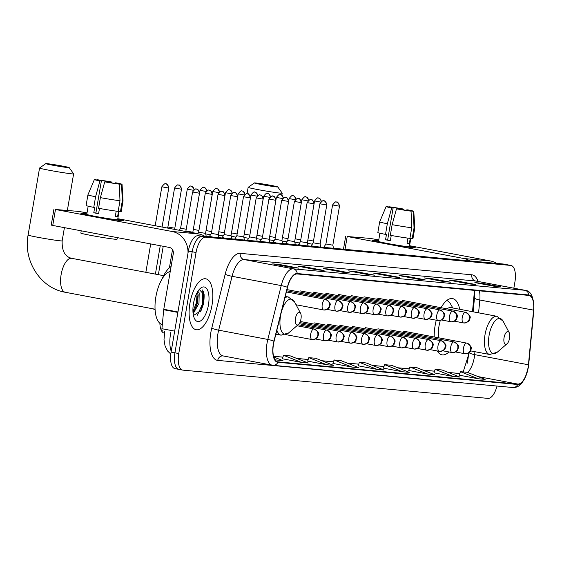 <?xml version="1.0" encoding="UTF-8"?>
<svg xmlns="http://www.w3.org/2000/svg" width="562" height="562" viewBox="0 0 562 562"><rect width="100%" height="100%" fill="white"/><g stroke="black" fill="none" stroke-linecap="round" stroke-linejoin="round"><path stroke-width="0.84" d="M459.681 309.276A28.613 12.181 100.7 0 0 452.593 298.598A28.613 12.181 100.7 0 0 441.079 307.695M436.26 320.221A28.613 12.181 100.7 0 0 435.114 325.588A28.613 12.181 100.7 0 0 434.208 336.968M472.494 311.692L474.152 294.116A21.595 9.196 100.7 0 0 474.349 290.61M467.057 363.579A21.595 9.196 100.7 0 0 468.308 356.245L468.61 352.992M437.264 350.976A28.613 12.181 100.7 0 0 441.992 354.833A28.613 12.181 100.7 0 0 448.933 351.96M164.287 333.154L164.392 333.168A16.2 6.899 -79.3 0 1 164.287 333.154A16.2 6.899 -79.3 0 1 159.889 323.255M200.332 311.889A21.595 9.196 100.7 0 0 202.292 304.66A21.595 9.196 100.7 0 1 200.332 311.889M503.601 264.084A16.2 6.899 100.7 0 0 503.327 264.021A16.2 6.899 100.7 0 0 503.053 263.985L197.979 235.731A16.2 6.899 100.7 0 0 188.361 251.045L171.094 352.093A16.2 6.899 100.7 0 0 174.979 368.644L178.821 369.367A16.2 6.899 100.7 0 0 179.095 369.41M503.327 264.021L507.17 264.744A16.2 6.899 100.7 0 0 506.896 264.709L201.821 236.454A16.2 6.899 100.7 0 0 192.204 251.769L174.93 352.817A16.2 6.899 100.7 0 0 178.821 369.367A16.2 6.899 100.7 0 1 174.93 352.817L192.204 251.769A16.2 6.899 100.7 0 1 201.821 236.454L506.896 264.709A16.2 6.899 100.7 0 1 507.17 264.744A16.2 6.899 100.7 0 1 507.444 264.807M211.986 305.292A25.915 11.036 100.7 0 0 205.762 278.808A25.915 11.036 100.7 0 0 189.935 303.255A25.915 11.036 100.7 0 0 196.159 329.739A25.915 11.036 100.7 0 0 211.986 305.292A25.915 11.036 100.7 0 0 205.762 278.808A25.915 11.036 100.7 0 0 189.935 303.255A25.915 11.036 100.7 0 0 196.159 329.739A25.915 11.036 100.7 0 0 211.986 305.292M528.034 367.738A17.274 7.355 -79.3 0 1 517.771 384.071L277.937 361.865A17.274 7.355 -79.3 0 1 277.649 361.823A17.274 7.355 -79.3 0 1 274.115 341.218L287.519 287.358A17.274 7.355 -79.3 0 1 297.165 273.961L528.73 295.408A17.274 7.355 -79.3 0 1 529.025 295.45A17.274 7.355 -79.3 0 1 533.57 310.14L528.428 364.773A17.274 7.355 -79.3 0 1 528.034 367.738M528.217 367.752A17.71 7.538 100.7 0 0 528.617 364.71L533.76 310.084A17.71 7.538 100.7 0 0 528.807 294.98L297.235 273.539A17.71 7.538 100.7 0 0 287.351 287.266L273.947 341.127A17.71 7.538 100.7 0 0 277.867 362.286L517.7 384.499A17.71 7.538 100.7 0 0 528.217 367.752M204.09 294.291A21.595 9.196 -79.3 0 1 203.43 303.859A21.595 9.196 -79.3 0 1 203.233 304.941M282.363 358.774L301.365 362.378L308.257 363.017L290.435 355.936L283.543 355.296L282.356 358.795M332.901 363.452L351.91 367.056L358.802 367.696L340.979 360.621L334.088 359.982L332.894 363.474M408.714 370.477L427.717 374.081L434.609 374.721L416.786 367.639L409.895 367L408.707 370.491M383.446 368.138L402.448 371.742L409.34 372.374L391.517 365.3L384.626 364.661L383.439 368.152M358.17 365.799L377.179 369.396L384.071 370.035L366.248 362.961L359.357 362.321L358.17 365.813M513.851 288.194L514.904 282.026A16.2 6.899 100.7 0 0 511.013 265.468A16.2 6.899 100.7 0 0 510.739 265.433L205.664 237.178A16.2 6.899 100.7 0 0 196.047 252.493L178.772 353.54A16.2 6.899 100.7 0 0 182.664 370.098A16.2 6.899 100.7 0 0 182.938 370.133L488.013 398.388A16.2 6.899 100.7 0 0 496.998 386.045M342.455 272.184L323.255 268.559L330.147 269.198L349.346 272.823L342.455 272.184M317.186 269.844L297.986 266.219L304.878 266.859L324.077 270.477L317.186 269.844M291.917 267.505L272.711 263.88L279.602 264.519L298.808 268.137L291.917 267.505M418.261 279.202L399.062 275.584L405.954 276.216L425.153 279.841L418.261 279.202M443.53 281.541L424.331 277.923L431.223 278.562L450.429 282.18L443.53 281.541M468.806 283.88L449.6 280.262L456.492 280.902L475.698 284.52L468.806 283.88M494.075 286.22L474.869 282.602L481.76 283.241L500.967 286.859L494.075 286.22M367.724 274.523L348.524 270.898L355.416 271.537L374.615 275.162L367.724 274.523M392.993 276.862L373.793 273.244L380.685 273.877L399.884 277.502L392.993 276.862M326.634 364.717L333.526 365.356L315.711 358.275L308.819 357.643L307.625 361.134L326.634 364.717L308.819 357.643M275.008 359.835L282.988 360.678L273.764 357.01M452.986 376.421L459.878 377.06L442.055 369.979L435.164 369.339L433.976 372.831L452.986 376.421L435.164 369.339M478.255 378.76L485.147 379.399L467.324 372.318L460.433 371.679L459.245 375.177L478.255 378.76L460.433 371.679M380.685 273.877L380.572 274.523M392.831 276.834L399.554 277.452A4.32 3.906 95.3 0 1 399.884 277.502M355.416 271.537L355.303 272.177M367.562 274.488L374.285 275.113A4.32 3.906 95.3 0 1 374.615 275.162M481.76 283.241L481.655 283.88M493.907 286.191L500.637 286.817A4.32 3.906 95.3 0 1 500.967 286.859M456.492 280.902L456.386 281.541M468.638 283.852L475.368 284.477A4.32 3.906 95.3 0 1 475.698 284.52M431.223 278.562L431.117 279.202M443.369 281.513L450.099 282.138A4.32 3.906 95.3 0 1 450.429 282.18M405.954 276.216L405.841 276.862M418.1 279.173L424.83 279.792A4.32 3.906 95.3 0 1 425.153 279.841M279.602 264.519L279.497 265.159M291.755 267.47L298.478 268.095A4.32 3.906 95.3 0 1 298.808 268.137M304.878 266.859L304.766 267.498M317.024 269.809L323.747 270.434A4.32 3.906 95.3 0 1 324.077 270.477M330.147 269.198L330.035 269.837M342.293 272.149L349.016 272.774A4.32 3.906 95.3 0 1 349.346 272.823M377.179 369.396L359.357 362.321M402.448 371.742L384.626 364.661M427.717 374.081L409.895 367M351.91 367.056L334.088 359.982M301.365 362.378L283.543 355.296M276.097 360.038L274.818 359.532M375.585 281.225L382.476 281.864M400.854 283.564L407.745 284.203M426.122 285.903L433.014 286.543M451.391 288.25L458.283 288.882M476.66 290.589L483.552 291.221M350.316 278.885L357.207 279.525M325.047 276.546L331.938 277.185M299.778 274.207L306.669 274.846M374.749 240.424A21.595 0.787 -170.3 0 1 378.612 240.873A21.595 0.787 -170.3 0 0 374.749 240.424A21.595 0.787 -170.3 0 0 372.697 240.466A21.595 0.787 -170.3 0 0 389.831 244.126A21.595 0.787 -170.3 0 0 413.154 247.666A21.595 0.787 -170.3 0 1 389.178 244.006A21.595 0.787 -170.3 0 1 372.669 240.41A21.595 0.787 -170.3 0 1 374.749 240.424M409.48 246.149A21.595 0.787 -170.3 0 1 415.192 247.73A21.595 0.787 -170.3 0 1 413.154 247.666A21.595 0.787 -170.3 0 0 415.241 247.687A21.595 0.787 -170.3 0 0 409.48 246.149M496.696 263.395A21.595 19.522 -84.7 0 0 490.514 260.979L409.55 245.706M470.05 260.923A21.595 19.522 -84.7 0 0 463.868 258.513L347.218 236.511L345.026 249.345M378.774 239.904L370.316 238.421L347.218 236.511M391.721 207.792L391.805 207.301A10.797 0.393 -170.3 0 1 401.999 208.902L401.872 209.668M406.698 210.406L406.804 209.809A10.797 0.393 -170.3 0 1 410.597 210.764A10.797 0.393 -170.3 0 1 410.401 210.806L410.358 211.017M410.815 238.33L409.389 246.683A15.659 0.569 -170.3 0 1 407.872 246.669A15.659 0.569 -170.3 0 1 390.492 244.02A15.659 0.569 -170.3 0 1 378.521 241.407L379.919 233.202M406.804 209.809L408.216 209.942A14.036 0.513 -170.3 0 1 413.787 211.305L414.784 227.898A17.815 0.646 -170.3 0 1 414.784 227.905L412.972 238.541A17.815 0.646 -170.3 0 1 412.213 238.597L410.267 238.232L409.361 243.55A15.659 0.569 -170.3 0 1 408.419 243.479A15.659 0.569 -170.3 0 1 407.064 243.332L407.949 238.14M390.365 240.515A10.797 0.393 9.7 0 1 387.647 239.988L393.105 208.081L391.693 207.954L387.33 223.753L385.511 234.389L386.445 234.48L385.539 239.798A15.659 0.569 -170.3 0 0 390.337 240.698L391.229 235.464M409.916 238.386A17.815 0.646 -170.3 0 1 390.316 235.295L392.136 224.66L396.491 208.853L397.903 208.987A10.797 0.393 -170.3 0 0 408.103 210.595L411.054 211.15L411.735 227.75L409.916 238.386M385.511 234.389A17.815 0.646 -170.3 0 1 377.847 232.535L379.666 221.899A17.815 0.646 -170.3 0 1 379.666 221.892A17.815 0.646 -170.3 0 0 387.33 223.753M412.213 238.597L414.032 227.961L413.351 211.361L410.401 210.806M414.784 227.905A17.815 0.646 -170.3 0 1 414.032 227.961M411.735 227.75A17.815 0.646 -170.3 0 1 392.136 224.66M413.787 211.305A14.036 0.513 -170.3 0 1 413.351 211.361M411.054 211.15A14.036 0.513 -170.3 0 1 396.491 208.853M391.693 207.954A14.036 0.513 -170.3 0 1 386.115 206.577A14.036 0.513 -170.3 0 1 386.558 206.528L389.48 207.23M393.105 208.081A10.797 0.393 -170.3 0 1 389.311 207.125A10.797 0.393 -170.3 0 1 389.508 207.09M391.805 207.301L388.771 206.949M388.855 206.746A14.036 0.513 -170.3 0 1 403.411 209.036L401.999 208.902M403.354 209.907L403.411 209.036M409.361 243.55L407.099 243.121M387.647 239.988L385.539 239.798M255.52 182.952A11.879 0.429 9.7 0 0 254.382 182.931A11.879 0.429 9.7 0 0 263.248 184.891A11.879 0.429 9.7 0 0 276.644 186.935A11.879 0.429 9.7 0 0 277.783 186.928A11.879 0.429 9.7 0 0 268.503 184.933A11.879 0.429 9.7 0 0 255.52 182.952M277.783 186.928L282.194 193.152A17.274 0.625 -170.3 0 1 282.201 193.173A17.274 0.625 -170.3 0 1 280.536 193.159A17.274 0.625 -170.3 0 1 261.351 190.23A17.274 0.625 -170.3 0 1 248.144 187.357A17.274 0.625 -170.3 0 1 248.158 187.336L254.382 182.931M504.058 337.685A6.477 2.761 100.7 0 0 507.029 343.803A6.477 2.761 100.7 0 0 509.572 338.198A6.477 2.761 100.7 0 0 509.151 332.563A6.477 2.761 100.7 0 0 506.39 332.275A6.477 2.761 100.7 0 0 504.058 337.685M440.299 320.523A19.438 8.275 100.7 0 0 439.02 325.953A19.438 8.275 100.7 0 0 438.746 337.825M452.832 307.983L450.612 304.049A25.641 10.917 100.7 0 0 446.713 300.53M470.549 350.885L489.706 354.496A19.438 8.275 100.7 0 1 485.034 334.629A19.438 8.275 100.7 0 1 496.906 316.294L450.893 307.618A19.438 8.275 100.7 0 0 447.036 308.819M46.934 163.64A11.879 0.429 9.7 0 0 45.796 163.612A11.879 0.429 9.7 0 0 54.662 165.572A11.879 0.429 9.7 0 0 68.051 167.624A11.879 0.429 9.7 0 0 69.196 167.617A11.879 0.429 9.7 0 0 59.909 165.614A11.879 0.429 9.7 0 0 46.934 163.64M69.196 167.617L73.608 173.834A17.274 0.625 -170.3 0 1 73.615 173.862A17.274 0.625 -170.3 0 1 71.943 173.848A17.274 0.625 -170.3 0 1 52.765 170.918A17.274 0.625 -170.3 0 1 39.551 168.038A17.274 0.625 -170.3 0 1 39.572 168.017L45.796 163.612M295.472 318.373A6.477 2.761 100.7 0 0 298.443 324.485A6.477 2.761 100.7 0 0 300.986 318.879A6.477 2.761 100.7 0 0 300.565 313.245A6.477 2.761 100.7 0 0 297.804 312.964A6.477 2.761 100.7 0 0 295.472 318.373M171.08 266.55A29.695 12.645 100.7 0 0 162.004 279.11M307.491 243.332L312.31 244.196M320.663 202.074L314.558 200.95L307.885 239.981L313.484 241.042M294.762 242.152L299.581 243.016M307.934 200.894L301.829 199.77L295.162 238.808L300.761 239.862M282.04 240.972L286.859 241.836M295.205 199.714L289.107 198.59L282.433 237.628L288.032 238.681M269.31 239.791L274.13 240.655M282.482 198.541L276.378 197.41L269.704 236.447L275.303 237.508M256.581 238.618L261.4 239.475M269.753 197.36L263.648 196.236L256.982 235.267L262.58 236.328M243.859 237.438L248.678 238.302M257.024 196.18L250.926 195.056L244.252 234.087L249.851 235.148M231.13 236.258L235.949 237.122M244.301 195L238.197 193.876L231.523 232.914L237.122 233.968M218.407 235.078L223.219 235.942M231.572 193.827L225.474 192.696L218.801 231.734L224.4 232.794M205.678 233.904L210.497 234.761M218.843 192.647L212.745 191.523L206.071 230.553L211.67 231.614M192.949 232.724L197.768 233.588M193.349 229.373L198.941 230.434M193.391 190.286L187.294 189.162L180.62 228.2L186.219 229.254M181.147 189.162L181.484 189.169C180.311 185.825 179.489 184.505 179.025 185.207L178.344 185.081A3.513 3.175 -84.7 0 1 178.618 185.116A3.513 3.175 95.3 0 1 181.147 189.162L174.564 187.982L167.89 227.02L174.81 228.2L175.105 229.5M323.958 247.399L324.035 246.957L327.541 247.73M339.16 206.135L339.497 206.142C338.324 202.798 337.509 201.477 337.038 202.187L336.364 202.053A3.513 3.175 -84.7 0 1 336.631 202.095A3.513 3.175 95.3 0 1 339.16 206.135L332.585 204.954L325.911 243.992L332.83 245.173L333.54 248.285M311.229 246.219L311.306 245.777L314.811 246.549M326.431 204.961L326.775 204.961C325.602 201.618 324.78 200.304 324.309 201.006L323.635 200.873A3.513 3.175 -84.7 0 1 323.902 200.915A3.513 3.175 95.3 0 1 326.431 204.961L319.855 203.781L313.182 242.812L320.101 243.992M313.708 203.781L314.046 203.781C312.872 200.444 312.05 199.124 311.587 199.826L310.912 199.7A3.513 3.175 -84.7 0 1 311.179 199.735A3.513 3.175 95.3 0 1 313.708 203.781L307.126 202.601L300.452 241.639L298.577 244.596L302.082 245.369M300.452 241.639L307.372 242.819L308.088 245.924M285.777 243.859L285.854 243.423L289.36 244.189M300.979 202.601L301.316 202.601C300.15 199.264 299.328 197.943 298.858 198.646L298.183 198.519A3.513 3.175 -84.7 0 1 298.45 198.555A3.513 3.175 95.3 0 1 300.979 202.601L294.404 201.421L287.73 240.459L294.65 241.639L295.359 244.751M273.048 242.686L273.125 242.243L276.63 243.016M288.257 201.421L288.594 201.428C287.421 198.084 286.599 196.763 286.135 197.473L285.454 197.339A3.513 3.175 -84.7 0 1 285.728 197.374A3.513 3.175 95.3 0 1 288.257 201.421L281.674 200.241L275.001 239.279L281.92 240.459L282.637 243.571M260.325 241.505L260.403 241.063L263.901 241.836M275.528 200.248L275.865 200.248C274.692 196.904 273.87 195.59 273.406 196.293L272.732 196.159A3.513 3.175 -84.7 0 1 272.999 196.201A3.513 3.175 95.3 0 1 275.528 200.248L268.945 199.067L262.278 238.098L269.191 239.279L269.908 242.391M247.596 240.325L247.673 239.883L251.179 240.655M262.798 199.067L263.142 199.067C261.969 195.731 261.147 194.41 260.677 195.112L260.002 194.986A3.513 3.175 -84.7 0 1 260.269 195.021A3.513 3.175 95.3 0 1 262.798 199.067L256.223 197.887L249.549 236.918L256.469 238.105L257.178 241.21M234.874 239.145L234.944 238.71L238.45 239.475M236.82 235.738L243.739 236.925L244.456 240.037M222.145 237.965L222.222 237.529L225.727 238.302M237.347 196.707L237.684 196.714C236.511 193.37 235.696 192.049 235.225 192.759L234.551 192.625A3.513 3.175 -84.7 0 1 234.818 192.661A3.513 3.175 95.3 0 1 237.347 196.707L230.764 195.527L224.097 234.565L231.01 235.745L231.727 238.857M209.415 236.792L209.493 236.349L212.998 237.122M224.617 195.527L224.962 195.534C223.788 192.19 222.966 190.876 222.496 191.579L221.821 191.445A3.513 3.175 -84.7 0 1 222.088 191.487A3.513 3.175 95.3 0 1 224.617 195.527L218.042 194.354L211.368 233.385L218.288 234.565L218.997 237.677M211.895 194.354L212.232 194.354C211.059 191.01 210.237 189.696 209.774 190.399L209.099 190.265A3.513 3.175 -84.7 0 1 209.366 190.307A3.513 3.175 95.3 0 1 211.895 194.354L205.313 193.173L198.639 232.204L205.559 233.385M199.166 193.173L199.503 193.173C198.33 189.837 197.515 188.516 197.044 189.218L196.37 189.092A3.513 3.175 -84.7 0 1 196.637 189.127A3.513 3.175 95.3 0 1 199.166 193.173L192.59 191.993L185.917 231.031L192.836 232.211L192.984 232.872M83 213.405A21.595 0.787 -170.3 0 1 86.864 213.855A21.595 0.787 -170.3 0 0 83 213.405A21.595 0.787 -170.3 0 0 80.949 213.448A21.595 0.787 -170.3 0 0 98.083 217.108A21.595 0.787 -170.3 0 0 121.406 220.648A21.595 0.787 -170.3 0 1 97.43 216.988A21.595 0.787 -170.3 0 1 80.914 213.391A21.595 0.787 -170.3 0 1 83 213.405M117.725 219.131A21.595 0.787 -170.3 0 1 123.436 220.711A21.595 0.787 -170.3 0 1 121.406 220.648A21.595 0.787 -170.3 0 0 123.492 220.669A21.595 0.787 -170.3 0 0 117.725 219.131M204.947 236.377A21.595 19.522 -84.7 0 0 198.765 233.961L117.802 218.688M188.017 253.09A21.595 19.522 -84.7 0 0 172.12 231.495L55.469 209.493L52.744 225.446L169.394 247.449A5.402 4.882 95.3 0 1 173.286 253.673L163.774 309.276L177.95 311.952M87.026 212.886L78.568 211.403L55.469 209.493M52.744 225.446L51.226 225.102L53.952 209.148M162.643 331.018L162.685 331.025A2.698 1.152 -79.3 0 1 162.643 331.018A2.698 1.152 -79.3 0 1 161.926 328.721L163.718 309.739A2.698 1.152 -79.3 0 1 163.774 309.276M99.973 180.774L100.057 180.283A10.797 0.393 -170.3 0 1 110.25 181.884L110.124 182.65M114.95 183.388L115.048 182.791A10.797 0.393 -170.3 0 1 118.849 183.746A10.797 0.393 -170.3 0 1 118.645 183.788L118.61 183.999M119.06 211.312L117.634 219.665A15.659 0.569 -170.3 0 1 116.123 219.651A15.659 0.569 -170.3 0 1 98.743 217.002A15.659 0.569 -170.3 0 1 86.773 214.389L88.171 206.184M115.048 182.791L116.46 182.924A14.036 0.513 -170.3 0 1 122.038 184.287L123.036 200.88A17.815 0.646 -170.3 0 1 123.036 200.887L121.216 211.523A17.815 0.646 -170.3 0 1 120.465 211.579L118.519 211.214L117.613 216.532A15.659 0.569 -170.3 0 1 116.671 216.461A15.659 0.569 -170.3 0 1 115.315 216.314L116.201 211.122M98.617 213.497A10.797 0.393 9.7 0 1 95.898 212.97L101.357 181.062L99.938 180.936L95.582 196.735L93.763 207.371L94.697 207.462L93.784 212.78A15.659 0.569 -170.3 0 0 98.589 213.679L99.481 208.446M117.303 237.628L117.022 239.264A18.356 0.667 -170.3 0 1 115.252 239.25A18.356 0.667 -170.3 0 1 94.873 236.138A18.356 0.667 -170.3 0 1 80.837 233.082L81.223 230.82M118.168 211.368A17.815 0.646 -170.3 0 1 98.561 208.277L100.38 197.641L104.743 181.835L106.155 181.969A10.797 0.393 -170.3 0 0 116.348 183.577L119.299 184.132L119.987 200.732L118.168 211.368M93.763 207.371A17.815 0.646 -170.3 0 1 86.098 205.516L87.911 194.881A17.815 0.646 -170.3 0 1 87.918 194.873A17.815 0.646 -170.3 0 0 95.582 196.735M120.465 211.579L122.284 200.943L121.596 184.343L118.645 183.788M123.036 200.887A17.815 0.646 -170.3 0 1 122.284 200.943M119.987 200.732A17.815 0.646 -170.3 0 1 100.38 197.641M122.038 184.287A14.036 0.513 -170.3 0 1 121.596 184.343M119.299 184.132A14.036 0.513 -170.3 0 1 104.743 181.835M99.938 180.936A14.036 0.513 -170.3 0 1 94.367 179.559A14.036 0.513 -170.3 0 1 94.802 179.51L97.732 180.212M101.357 181.062A10.797 0.393 -170.3 0 1 97.556 180.107A10.797 0.393 -170.3 0 1 97.76 180.072M100.057 180.283L97.022 179.931M97.1 179.728A14.036 0.513 -170.3 0 1 111.662 182.018L110.25 181.884M111.606 182.889L111.662 182.018M117.613 216.532L115.35 216.103M95.898 212.97L93.784 212.78M170.244 271.46A26.997 11.493 100.7 0 0 155.871 296.869A26.997 11.493 100.7 0 0 162.334 324.457M197.887 291.327L199.187 292.942L198.99 303.403L193.138 313.737M197.403 292.114L198.203 294.917L197.466 303.115L195.281 308.882L192.984 312.212M208.453 304.969A17.598 7.496 100.7 0 0 200.374 288.362A17.598 7.496 100.7 0 0 193.476 303.578A17.598 7.496 100.7 0 0 194.621 318.879A17.598 7.496 100.7 0 0 202.116 319.659A17.598 7.496 100.7 0 0 208.453 304.969M193.447 315.514L201.034 310.667L203.423 304.175L204.154 294.804L199.257 289.479M202.257 289.866L202.475 303.909L197.438 315.17M197.178 292.507L196.377 302.756L192.949 311.643M204.09 294.326L203.233 304.049L200.697 311.278M198.049 293.947L197.136 302.904L194.775 309.774M170.799 332.556A21.595 9.196 100.7 0 0 170.525 334.06A21.595 9.196 100.7 0 0 171.234 351.264M503.053 263.985L510.739 265.433M171.094 352.093L178.772 353.54M188.361 251.045L196.047 252.493M197.979 235.731L205.664 237.178M517.771 384.071L478.065 376.582M467.612 372.43A17.274 7.355 100.7 0 0 474.272 357.594A17.274 7.355 100.7 0 0 474.665 354.629L474.939 351.707M459.013 382.532A26.997 11.493 -79.3 0 1 457.573 382.603L217.74 360.39A5.402 4.882 95.3 0 1 223.037 355.922A5.402 4.882 95.3 0 1 223.058 355.922L223.086 355.929A21.595 9.196 100.7 0 1 217.894 333.856A21.595 9.196 100.7 0 1 218.667 330.175A5.402 0.653 14 0 1 211.762 328.138L225.165 274.27A26.997 11.493 -79.3 0 1 240.234 253.35L471.806 274.79A26.997 11.493 -79.3 0 1 478.037 281.436M217.74 360.39A26.997 11.493 -79.3 0 1 210.799 332.739A26.997 11.493 -79.3 0 1 211.762 328.138M277.867 362.286A5.402 4.882 95.3 0 1 273.013 365.307L512.846 387.513C516.028 387.724 518.888 386.438 521.431 383.656L524.915 378.416L528.287 367.731L528.709 364.548A5.402 1.04 -174.6 0 1 528.617 364.71M297.235 273.539A5.402 4.882 -84.7 0 0 293.28 268.84L524.852 290.287A5.402 4.882 95.3 0 1 528.807 294.98M287.351 287.266A5.402 0.653 -166 0 0 281.225 285.58A21.595 9.196 -79.3 0 1 293.28 268.84L244.126 259.567A21.595 9.196 100.7 0 0 232.071 276.307L218.667 330.175L267.821 339.441L281.225 285.58L232.071 276.307A5.402 0.653 14 0 1 225.165 274.27M533.619 309.578A5.402 1.04 -174.6 0 1 533.851 309.922A5.402 1.04 -174.6 0 1 533.76 310.084M471.806 274.79A5.402 4.882 95.3 0 0 475.691 281.014L524.852 290.287A21.595 9.196 -79.3 0 1 525.217 290.336L476.063 281.063A21.595 9.196 100.7 0 0 475.691 281.014L244.126 259.567A5.402 4.882 95.3 0 1 240.234 253.35M273.947 341.127A5.402 0.653 -166 0 0 267.821 339.441A21.595 9.196 -79.3 0 0 272.24 365.195L273.013 365.307A5.402 4.882 95.3 0 1 272.605 365.251A21.595 9.196 -79.3 0 1 272.24 365.195L223.086 355.929M512.846 387.513A5.402 4.882 -84.7 0 0 517.7 384.499M277.937 361.865L277.361 361.752M273.568 356.301L282.911 357.165M296.75 358.444L308.18 359.504M322.019 360.783L333.449 361.844M347.288 363.122L358.718 364.183M372.557 365.462L383.994 366.522M397.826 367.808L409.262 368.862M423.095 370.147L434.531 371.201M448.364 372.487L459.8 373.547M528.428 364.773L474.665 354.629A9.716 1.876 5.4 0 1 469.34 352.444L463.179 371.932M533.57 310.14L479.8 300.003A17.274 7.355 100.7 0 0 479.393 291.074M478.592 312.844L479.8 300.003A9.716 1.876 5.4 0 1 474.483 297.804L474.588 290.631M463.868 258.513L490.514 260.979M496.906 316.294L503.138 321.218A17.858 7.601 100.7 0 0 495.529 320.424A17.858 7.601 100.7 0 0 489.102 335.331A17.858 7.601 100.7 0 0 497.3 352.177L507.029 343.803M60.492 240.852A17.274 0.625 9.7 0 0 62.157 240.866C61.834 250.947 65.009 256.764 71.676 258.323A17.274 7.355 -79.3 0 0 71.388 258.281A17.274 7.355 -79.3 0 0 61.125 274.614A17.274 7.355 -79.3 0 0 65.276 292.275C40.366 288.173 23.07 260.627 28.1 235.049A17.274 0.625 9.7 0 0 41.307 237.923A17.274 0.625 9.7 0 0 60.492 240.852M65.571 292.317A17.274 7.355 -79.3 0 1 65.276 292.275L155.07 309.205M285.271 296.406L288.32 296.975L294.544 301.899A17.858 7.601 100.7 0 0 286.943 301.106A17.858 7.601 100.7 0 0 280.515 316.013A17.858 7.601 100.7 0 0 288.706 332.866L298.443 324.485M276.869 330.161A19.438 8.275 100.7 0 0 281.112 335.177L288.706 332.866M288.32 296.975A19.438 8.275 100.7 0 0 284.906 297.867M464.837 353.73A5.402 4.882 -84.7 0 0 465.252 353.793A5.402 4.882 -84.7 0 0 470.549 349.318A5.402 4.882 95.3 0 0 466.657 343.094A5.402 2.297 100.7 0 0 463.453 348.201A5.402 2.297 100.7 0 0 464.746 353.723A5.402 2.297 100.7 0 0 464.837 353.73M321.52 201.351L319.567 198.393L318.338 198.042A3.513 3.175 -84.7 0 1 318.612 198.084A3.513 3.175 95.3 0 1 321.19 201.575M452.115 352.557A5.402 4.882 -84.7 0 0 452.522 352.613A5.402 4.882 -84.7 0 0 457.819 348.138A5.402 4.882 95.3 0 0 453.927 341.914A5.402 2.297 100.7 0 0 450.724 347.021A5.402 2.297 100.7 0 0 452.024 352.543A5.402 2.297 100.7 0 0 452.115 352.557M308.798 200.177L306.838 197.213L305.616 196.869A3.513 3.175 -84.7 0 1 305.883 196.904A3.513 3.175 95.3 0 1 308.468 200.395M439.386 351.376A5.402 4.882 -84.7 0 0 439.8 351.433A5.402 4.882 -84.7 0 0 445.097 346.965A5.402 4.882 95.3 0 0 441.205 340.741A5.402 2.297 100.7 0 0 437.995 345.841A5.402 2.297 100.7 0 0 439.294 351.362A5.402 2.297 100.7 0 0 439.386 351.376M296.069 198.997L294.116 196.033L292.886 195.688A3.513 3.175 -84.7 0 1 293.153 195.724A3.513 3.175 95.3 0 1 295.738 199.215M426.656 350.196A5.402 4.882 -84.7 0 0 427.071 350.252A5.402 4.882 -84.7 0 0 432.368 345.785A5.402 4.882 95.3 0 0 428.476 339.56A5.402 2.297 100.7 0 0 425.272 344.668A5.402 2.297 100.7 0 0 426.565 350.182A5.402 2.297 100.7 0 0 426.656 350.196M283.339 197.817L281.386 194.852L280.164 194.508A3.513 3.175 -84.7 0 1 280.431 194.543A3.513 3.175 95.3 0 1 283.009 198.042M413.934 349.016A5.402 4.882 -84.7 0 0 414.342 349.072A5.402 4.882 -84.7 0 0 419.645 344.604A5.402 4.882 95.3 0 0 415.754 338.38A5.402 2.297 100.7 0 0 412.543 343.487A5.402 2.297 100.7 0 0 413.843 349.002A5.402 2.297 100.7 0 0 413.934 349.016M270.617 196.637L268.664 193.679L267.435 193.328A3.513 3.175 -84.7 0 1 267.702 193.37A3.513 3.175 95.3 0 1 270.287 196.862M401.205 347.836A5.402 4.882 -84.7 0 0 401.619 347.899A5.402 4.882 -84.7 0 0 406.916 343.424A5.402 4.882 95.3 0 0 403.024 337.2A5.402 2.297 100.7 0 0 399.821 342.307A5.402 2.297 100.7 0 0 401.113 347.829A5.402 2.297 100.7 0 0 401.205 347.836M257.888 195.457L255.935 192.499L254.705 192.155A3.513 3.175 -84.7 0 1 254.972 192.19A3.513 3.175 95.3 0 1 257.558 195.681M388.483 346.663A5.402 4.882 -84.7 0 0 388.89 346.719A5.402 4.882 -84.7 0 0 394.187 342.251A5.402 4.882 95.3 0 0 390.295 336.027A5.402 2.297 100.7 0 0 387.092 341.127A5.402 2.297 100.7 0 0 388.384 346.649A5.402 2.297 100.7 0 0 388.483 346.663M245.158 194.283L243.206 191.319L241.983 190.975A3.513 3.175 -84.7 0 1 242.25 191.01A3.513 3.175 95.3 0 1 244.828 194.501M375.753 345.482A5.402 4.882 -84.7 0 0 376.161 345.539A5.402 4.882 -84.7 0 0 381.465 341.071A5.402 4.882 95.3 0 0 377.573 334.847A5.402 2.297 100.7 0 0 374.362 339.954A5.402 2.297 100.7 0 0 375.662 345.468A5.402 2.297 100.7 0 0 375.753 345.482M232.436 193.103L230.483 190.139L229.254 189.794A3.513 3.175 -84.7 0 1 229.521 189.83A3.513 3.175 95.3 0 1 232.106 193.328M363.024 344.302A5.402 4.882 -84.7 0 0 363.438 344.358A5.402 4.882 -84.7 0 0 368.735 339.891A5.402 4.882 95.3 0 0 364.843 333.666A5.402 2.297 100.7 0 0 361.64 338.774A5.402 2.297 100.7 0 0 362.933 344.288A5.402 2.297 100.7 0 0 363.024 344.302M219.707 191.923L217.754 188.965L216.525 188.614A3.513 3.175 -84.7 0 1 216.792 188.656A3.513 3.175 95.3 0 1 219.377 192.148M350.302 343.122A5.402 4.882 -84.7 0 0 350.709 343.185A5.402 4.882 -84.7 0 0 356.006 338.71A5.402 4.882 95.3 0 0 352.114 332.486A5.402 2.297 100.7 0 0 348.911 337.593A5.402 2.297 100.7 0 0 350.21 343.115A5.402 2.297 100.7 0 0 350.302 343.122M206.985 190.743L205.025 187.785L203.802 187.441A3.513 3.175 -84.7 0 1 204.069 187.476A3.513 3.175 95.3 0 1 206.654 190.968M193.307 229.437L200.016 190.342L206.121 191.466M337.572 341.949A5.402 4.882 -84.7 0 0 337.98 342.005A5.402 4.882 -84.7 0 0 343.284 337.53A5.402 4.882 95.3 0 0 339.392 331.313A5.402 2.297 100.7 0 0 336.181 336.413A5.402 2.297 100.7 0 0 337.481 341.935A5.402 2.297 100.7 0 0 337.572 341.949M194.255 189.57L192.302 186.605L191.073 186.261A3.513 3.175 -84.7 0 1 191.34 186.296A3.513 3.175 95.3 0 1 193.925 189.787M324.843 340.769A5.402 4.882 -84.7 0 0 325.257 340.825A5.402 4.882 -84.7 0 0 330.554 336.357A5.402 4.882 95.3 0 0 326.663 330.133A5.402 2.297 100.7 0 0 323.459 335.24A5.402 2.297 100.7 0 0 324.752 340.755A5.402 2.297 100.7 0 0 324.843 340.769M312.121 339.589A5.402 4.882 -84.7 0 0 312.528 339.645A5.402 4.882 -84.7 0 0 317.825 335.177A5.402 4.882 95.3 0 0 313.933 328.953A5.402 2.297 100.7 0 0 310.73 334.06A5.402 2.297 100.7 0 0 312.029 339.574A5.402 2.297 100.7 0 0 312.121 339.589M168.417 187.982L168.755 187.989C167.581 184.645 166.759 183.324 166.296 184.034L165.621 183.9A3.513 3.175 -84.7 0 1 165.888 183.943A3.513 3.175 95.3 0 1 168.417 187.982L161.835 186.802L155.182 225.741M153.728 308.959A4.861 2.065 100.7 0 0 154.241 309.269A4.861 2.065 100.7 0 0 154.29 309.283L151.951 308.622M463.643 322.932A5.402 4.882 -84.7 0 0 464.05 322.995A5.402 4.882 -84.7 0 0 469.347 318.521A5.402 4.882 95.3 0 0 465.455 312.296A5.402 2.297 100.7 0 0 462.252 317.404A5.402 2.297 100.7 0 0 463.545 322.925A5.402 2.297 100.7 0 0 463.643 322.932M450.914 321.759A5.402 4.882 -84.7 0 0 451.321 321.815A5.402 4.882 -84.7 0 0 456.625 317.347A5.402 4.882 95.3 0 0 452.733 311.123A5.402 2.297 100.7 0 0 449.523 316.223A5.402 2.297 100.7 0 0 450.822 321.745A5.402 2.297 100.7 0 0 450.914 321.759M438.184 320.579A5.402 4.882 -84.7 0 0 438.599 320.635A5.402 4.882 -84.7 0 0 443.896 316.167A5.402 4.882 95.3 0 0 440.004 309.943A5.402 2.297 100.7 0 0 436.8 315.05A5.402 2.297 100.7 0 0 438.093 320.565A5.402 2.297 100.7 0 0 438.184 320.579M425.462 319.399A5.402 4.882 -84.7 0 0 425.87 319.455A5.402 4.882 -84.7 0 0 431.166 314.987A5.402 4.882 95.3 0 0 427.275 308.763A5.402 2.297 100.7 0 0 424.071 313.87A5.402 2.297 100.7 0 0 425.371 319.385A5.402 2.297 100.7 0 0 425.462 319.399M412.733 318.218A5.402 4.882 -84.7 0 0 413.147 318.282A5.402 4.882 -84.7 0 0 418.444 313.807A5.402 4.882 95.3 0 0 414.552 307.583A5.402 2.297 100.7 0 0 411.342 312.69A5.402 2.297 100.7 0 0 412.641 318.211A5.402 2.297 100.7 0 0 412.733 318.218M400.003 317.045A5.402 4.882 -84.7 0 0 400.418 317.101A5.402 4.882 -84.7 0 0 405.715 312.627A5.402 4.882 95.3 0 0 401.823 306.409A5.402 2.297 100.7 0 0 398.62 311.51A5.402 2.297 100.7 0 0 399.912 317.031A5.402 2.297 100.7 0 0 400.003 317.045M387.281 315.865A5.402 4.882 -84.7 0 0 387.689 315.921A5.402 4.882 -84.7 0 0 392.986 311.453A5.402 4.882 95.3 0 0 389.094 305.229A5.402 2.297 100.7 0 0 385.89 310.336A5.402 2.297 100.7 0 0 387.19 315.851A5.402 2.297 100.7 0 0 387.281 315.865M250.076 197.887L250.413 197.887C249.24 194.55 248.418 193.23 247.954 193.932L247.28 193.806A3.513 3.175 -84.7 0 1 247.547 193.841A3.513 3.175 95.3 0 1 250.076 197.887L243.494 196.707L236.82 235.745L234.944 238.702M374.552 314.685A5.402 4.882 -84.7 0 0 374.966 314.741A5.402 4.882 -84.7 0 0 380.263 310.273A5.402 4.882 95.3 0 0 376.371 304.049A5.402 2.297 100.7 0 0 373.161 309.156A5.402 2.297 100.7 0 0 374.461 314.671A5.402 2.297 100.7 0 0 374.552 314.685M361.823 313.505A5.402 4.882 -84.7 0 0 362.237 313.568A5.402 4.882 -84.7 0 0 367.534 309.093A5.402 4.882 95.3 0 0 363.642 302.869A5.402 2.297 100.7 0 0 360.439 307.976A5.402 2.297 100.7 0 0 361.731 313.491A5.402 2.297 100.7 0 0 361.823 313.505M349.1 312.332A5.402 4.882 -84.7 0 0 349.508 312.388A5.402 4.882 -84.7 0 0 354.812 307.913A5.402 4.882 95.3 0 0 350.92 301.689A5.402 2.297 100.7 0 0 347.709 306.796A5.402 2.297 100.7 0 0 349.009 312.317A5.402 2.297 100.7 0 0 349.1 312.332M336.371 311.151A5.402 4.882 -84.7 0 0 336.786 311.207A5.402 4.882 -84.7 0 0 342.082 306.74A5.402 4.882 95.3 0 0 338.191 300.515A5.402 2.297 100.7 0 0 334.987 305.616A5.402 2.297 100.7 0 0 336.28 311.137A5.402 2.297 100.7 0 0 336.371 311.151M323.649 309.971A5.402 4.882 -84.7 0 0 324.056 310.027A5.402 4.882 -84.7 0 0 329.353 305.559A5.402 4.882 95.3 0 0 325.461 299.335A5.402 2.297 100.7 0 0 322.258 304.442A5.402 2.297 100.7 0 0 323.55 309.957A5.402 2.297 100.7 0 0 323.649 309.971M172.12 231.495L198.765 233.961M177.873 312.409L163.718 309.739M161.926 328.721L174.677 331.123M201.927 308.426A21.595 9.196 100.7 0 0 202.952 303.768A21.595 9.196 100.7 0 0 203.409 291.678M170.806 354.088L167.645 351.06L165.059 345.995L163.999 339.757L164.708 331.404M528.709 364.548L533.851 309.922C533.921 297.361 531.041 290.835 525.217 290.336M182.664 370.098L178.821 369.367M511.013 265.468L507.17 264.744M473.162 311.819L474.483 297.804M273.561 356.259L282.925 357.13M296.631 358.401L308.194 359.469M321.9 360.741L333.463 361.809M347.168 363.08L358.732 364.148M372.444 365.419L384.001 366.487M397.713 367.759L409.269 368.827M422.982 370.098L434.538 371.173M448.251 372.437L459.814 373.512M343.473 249.205L345.707 236.166M386.115 206.577L379.666 221.892M247.041 193.792L248.144 187.357M489.706 354.496L497.3 352.177M509.151 332.563L503.138 321.218M281.864 195.14L282.201 193.173M28.1 235.049L39.551 168.038M275.865 334.186L281.112 335.177M300.565 313.245L294.544 301.899M62.157 240.866L64.419 227.652M67.37 210.364L73.615 173.862M163.633 275.661L71.676 258.323M455.578 351.988L465.252 353.793C472.459 352.149 469.867 350.716 471.068 349.332C472.242 347.695 470.801 345.616 466.748 343.108L403.383 331.159M314.558 200.95C316.722 198.203 317.98 197.234 318.338 198.042M442.849 350.814L452.522 352.613C459.737 350.969 457.138 349.536 458.339 348.159C459.519 346.515 458.079 344.436 454.026 341.928L390.653 329.978M301.829 199.77C303.993 197.023 305.25 196.054 305.616 196.869M430.127 349.634L439.8 351.433C447.008 349.789 444.409 348.356 445.617 346.979C446.79 345.335 445.35 343.263 441.296 340.755L377.931 328.805M289.107 198.59C291.264 195.843 292.528 194.873 292.886 195.688M417.397 348.454L427.071 350.252C434.278 348.609 431.686 347.175 432.888 345.799C434.061 344.155 432.621 342.082 428.567 339.574L365.202 327.625M276.378 197.41C278.541 194.663 279.799 193.7 280.164 194.508M404.675 347.274L414.342 349.072C421.556 347.435 418.957 345.995 420.158 344.618C421.338 342.982 419.898 340.902 415.845 338.394L352.479 326.445M263.648 196.236C265.812 193.49 267.076 192.52 267.435 193.328M391.946 346.101L401.619 347.899C408.827 346.255 406.228 344.822 407.436 343.445C408.609 341.801 407.169 339.722 403.116 337.214L339.75 325.265M250.926 195.056C253.083 192.309 254.347 191.34 254.705 192.155M379.217 344.92L388.89 346.719C396.098 345.075 393.505 343.642 394.707 342.265C395.88 340.621 394.44 338.549 390.386 336.034L327.021 324.084M238.197 193.876C240.36 191.129 241.618 190.16 241.983 190.975M366.494 343.74L376.161 345.539C383.375 343.895 380.776 342.462 381.984 341.085C383.158 339.441 381.717 337.369 377.664 334.861L314.298 322.911M225.474 192.696C227.631 189.949 228.896 188.987 229.254 189.794M353.765 342.56L363.438 344.358C370.646 342.722 368.047 341.282 369.255 339.905C370.428 338.268 368.988 336.188 364.935 333.68L301.569 321.731M212.745 191.523C214.909 188.776 216.166 187.806 216.525 188.614M341.036 341.38L350.709 343.185C357.917 341.541 355.325 340.108 356.526 338.724C357.706 337.088 356.266 335.008 352.205 332.5L299.799 322.616M200.016 190.342C202.18 187.596 203.437 186.626 203.802 187.441M328.313 340.207L337.98 342.005C345.194 340.361 342.595 338.928 343.803 337.551C344.977 335.907 343.537 333.835 339.483 331.32L299.139 323.712M180.62 228.193L179.292 230.287M187.294 189.162C189.45 186.415 190.715 185.446 191.073 186.261M315.584 339.026L325.257 340.825C332.465 339.181 329.873 337.748 331.074 336.371C332.247 334.727 330.807 332.655 326.754 330.147L298.134 324.745M158.379 274.67L163.226 246.282M169.408 267.814L172.513 249.64M167.89 227.02L167.258 228.017M181.484 189.169L174.81 228.2M174.564 187.982C176.728 185.235 177.985 184.273 178.344 185.081M285.868 334.643L312.528 339.645C319.743 338.008 317.144 336.568 318.345 335.191C319.525 333.547 318.085 331.475 314.032 328.967L296.975 325.749M155.077 309.43L154.29 309.283M145.853 272.31L150.707 243.922M155.407 274.108L160.254 245.727M168.755 187.989L162.081 227.02M161.835 186.802C163.999 184.062 165.256 183.093 165.621 183.9M454.377 321.197L464.05 322.995C471.258 321.352 468.666 319.918 469.867 318.542C471.04 316.898 469.6 314.818 465.547 312.31L402.181 300.361M325.911 243.992L324.035 246.957M339.497 206.142L332.83 245.173M332.585 204.954C334.741 202.215 336.006 201.245 336.364 202.053M441.655 320.017L451.321 321.815C458.536 320.171 455.937 318.738 457.145 317.361C458.318 315.718 456.878 313.645 452.824 311.13L389.459 299.181M326.775 204.961L320.101 243.999L320.818 247.104M313.182 242.812L311.306 245.777M319.855 203.781C322.019 201.034 323.276 200.065 323.635 200.873M428.925 318.837L438.599 320.635C445.807 318.991 443.207 317.558 444.416 316.181C445.589 314.537 444.149 312.465 440.095 309.957L376.73 298.008M298.506 245.039L298.577 244.596M314.046 203.781L307.372 242.819M307.126 202.601C309.29 199.854 310.547 198.885 310.912 199.7M416.196 317.656L425.87 319.455C433.077 317.818 430.485 316.378 431.686 315.001C432.866 313.364 431.426 311.285 427.366 308.777L364 296.827M287.73 240.459L285.854 243.416M301.316 202.601L294.65 241.639M294.404 201.421C296.56 198.674 297.825 197.705 298.183 198.519M403.474 316.476L413.147 318.282C420.355 316.638 417.756 315.205 418.964 313.821C420.137 312.184 418.697 310.105 414.644 307.597L351.278 295.647M275.001 239.279L273.125 242.243M288.594 201.428L281.92 240.459M281.674 200.241C283.838 197.494 285.096 196.531 285.454 197.339M390.745 315.303L400.418 317.101C407.626 315.458 405.033 314.025 406.235 312.648C407.408 311.004 405.968 308.931 401.914 306.416L338.549 294.467M262.278 238.098L260.403 241.063M275.865 200.248L269.191 239.286M268.945 199.067C271.109 196.321 272.366 195.351 272.732 196.159M378.015 314.123L387.689 315.921C394.903 314.277 392.304 312.844 393.505 311.467C394.686 309.824 393.245 307.751 389.192 305.243L325.82 293.294M249.549 236.918L247.673 239.883M263.142 199.067L256.469 238.105M256.223 197.887C258.38 195.14 259.644 194.171 260.002 194.986M365.293 312.943L374.966 314.741C382.174 313.104 379.575 311.664 380.783 310.287C381.956 308.643 380.516 306.571 376.463 304.063L313.097 292.114M250.413 197.887L243.739 236.925M243.494 196.707C245.657 193.96 246.915 192.991 247.28 193.806M352.564 311.762L362.237 313.568C369.445 311.924 366.853 310.491 368.054 309.107C369.227 307.47 367.787 305.391 363.733 302.883L300.368 290.933M224.097 234.565L222.222 237.522M237.684 196.714L231.01 235.745M230.764 195.527C232.928 192.78 234.192 191.818 234.551 192.625M339.841 310.589L349.508 312.388C356.722 310.744 354.123 309.311 355.325 307.934C356.505 306.29 355.065 304.211 351.011 301.703L287.646 289.753M211.368 233.385L209.493 236.349M224.962 195.534L218.288 234.565M218.042 194.354C220.199 191.607 221.463 190.637 221.821 191.445M327.112 309.409L336.786 311.207C343.993 309.564 341.394 308.131 342.602 306.754C343.775 305.11 342.335 303.037 338.282 300.53L286.662 290.793M212.232 194.354L205.559 233.392L206.275 236.497M198.639 232.204L197.662 233.75M205.313 193.173C207.476 190.427 208.734 189.457 209.099 190.265M296.069 304.773L324.056 310.027C331.264 308.383 328.672 306.95 329.873 305.573C331.046 303.93 329.606 301.857 325.553 299.349L286.374 291.959M185.917 231.024L185.629 231.481M199.503 193.173L192.836 232.211M192.59 191.993C194.747 189.246 196.012 188.277 196.37 189.092M94.367 179.559L87.918 194.873"/></g></svg>

